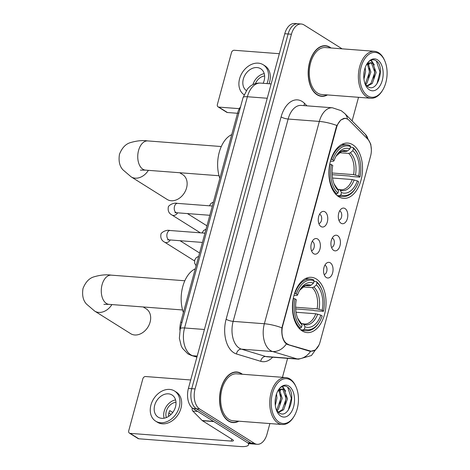 <?xml version="1.0" encoding="UTF-8"?>
<svg xmlns="http://www.w3.org/2000/svg" width="470" height="470" viewBox="0 0 470 470"><rect width="100%" height="100%" fill="white"/><g stroke="black" fill="none" stroke-linecap="round" stroke-linejoin="round"><path stroke-width="0.7" d="M338.664 196.689A27.724 16.726 94.4 0 0 343.605 198.369A27.724 16.726 94.4 0 0 361.877 176.215A27.724 16.726 94.4 0 0 352.77 144.76A27.724 16.726 94.4 0 0 347.829 143.08A27.724 16.726 94.4 0 0 329.564 165.24A27.724 16.726 94.4 0 0 338.664 196.689M302.192 330.921A27.724 16.726 94.4 0 0 307.139 332.601A27.724 16.726 94.4 0 0 325.404 310.441A27.724 16.726 94.4 0 0 316.304 278.992A27.724 16.726 94.4 0 0 311.357 277.312A27.724 16.726 94.4 0 0 293.092 299.466A27.724 16.726 94.4 0 0 302.192 330.921M330.298 262.83A7.849 4.735 -85.6 0 1 332.619 272.888A7.849 4.735 -85.6 0 1 326.303 277.523A7.849 4.735 -85.6 0 1 325.628 276.983A7.849 4.735 -85.6 0 1 323.583 269.815A7.849 4.735 -85.6 0 1 326.691 263.041A7.849 4.735 -85.6 0 1 330.298 262.83M324.153 274.539A4.706 2.838 94.4 0 0 326.926 270.491A4.706 2.838 94.4 0 0 325.34 265.45A4.706 2.838 94.4 0 0 324.864 265.233M337.671 235.687A7.849 4.735 -85.6 0 1 339.992 245.745A7.849 4.735 -85.6 0 1 333.677 250.387A7.849 4.735 -85.6 0 1 333.001 249.846A7.849 4.735 -85.6 0 1 330.956 242.679A7.849 4.735 -85.6 0 1 334.064 235.899A7.849 4.735 -85.6 0 1 337.671 235.687M331.526 247.402A4.706 2.838 94.4 0 0 334.305 243.348A4.706 2.838 94.4 0 0 332.713 238.308A4.706 2.838 94.4 0 0 332.237 238.09M345.045 208.551A7.849 4.735 -85.6 0 1 347.365 218.609A7.849 4.735 -85.6 0 1 341.05 223.244A7.849 4.735 -85.6 0 1 340.374 222.704A7.849 4.735 -85.6 0 1 338.329 215.536A7.849 4.735 -85.6 0 1 341.437 208.762A7.849 4.735 -85.6 0 1 345.045 208.551M338.899 220.26A4.706 2.838 94.4 0 0 341.678 216.212A4.706 2.838 94.4 0 0 340.086 211.171A4.706 2.838 94.4 0 0 339.61 210.954M317.632 239.001A7.849 4.735 -85.6 0 1 319.953 249.059A7.849 4.735 -85.6 0 1 313.643 253.694A7.849 4.735 -85.6 0 1 312.961 253.154A7.849 4.735 -85.6 0 1 310.917 245.986A7.849 4.735 -85.6 0 1 314.031 239.212A7.849 4.735 -85.6 0 1 317.632 239.001M311.487 250.716A4.706 2.838 94.4 0 0 314.265 246.662A4.706 2.838 94.4 0 0 312.673 241.621A4.706 2.838 94.4 0 0 312.197 241.404M325.005 211.858A7.849 4.735 -85.6 0 1 327.332 221.916A7.849 4.735 -85.6 0 1 321.016 226.558A7.849 4.735 -85.6 0 1 320.334 226.017A7.849 4.735 -85.6 0 1 318.29 218.85A7.849 4.735 -85.6 0 1 321.404 212.07A7.849 4.735 -85.6 0 1 325.005 211.858M318.86 223.573A4.706 2.838 94.4 0 0 321.639 219.519A4.706 2.838 94.4 0 0 320.046 214.479A4.706 2.838 94.4 0 0 319.571 214.261M288.333 344.351A14.123 8.519 -85.6 0 1 286.929 343.705A14.123 8.519 -85.6 0 1 282.752 325.598L336.526 127.681A14.123 8.519 -85.6 0 1 345.374 118.475A14.123 8.519 -85.6 0 1 349.187 120.379L367.693 139.073A14.123 8.519 -85.6 0 1 370.572 156.128L320.088 341.948A14.123 8.519 -85.6 0 1 311.24 351.155A14.123 8.519 -85.6 0 1 310.124 350.949L286.9 344.24M179.898 330.204A15.692 9.465 -85.6 0 1 180.744 322.285L237.573 113.117A15.692 9.465 -85.6 0 1 240.587 106.672M242.391 374.255A25.368 15.304 94.4 0 0 241.363 373.527A25.368 15.304 94.4 0 0 236.839 371.993A25.368 15.304 94.4 0 0 220.125 392.268A25.368 15.304 94.4 0 0 228.449 421.049A25.368 15.304 94.4 0 0 232.973 422.583A25.368 15.304 94.4 0 0 238.807 421.196M231.322 422.307A25.368 15.304 94.4 0 0 231.851 422.236M331.033 47.987A25.368 15.304 94.4 0 0 330.005 47.258A25.368 15.304 94.4 0 0 325.481 45.725A25.368 15.304 94.4 0 0 308.767 66A25.368 15.304 94.4 0 0 317.097 94.781A25.368 15.304 94.4 0 0 321.621 96.315A25.368 15.304 94.4 0 0 327.449 94.928M319.964 96.039A25.368 15.304 94.4 0 0 320.493 95.968M314.941 350.103L310.629 351.36L309.454 351.143L287.663 344.551L285.413 343.053C282.576 339.557 281.407 334.481 281.9 327.831L336.179 127.405L336.873 125.508L340.75 120.02L345.238 118.223L347.636 119.18M257.196 444.303L250.539 443.792A15.692 9.465 94.4 0 1 247.743 442.84L193.053 408.524A15.692 9.465 94.4 0 1 188.411 388.414L284.773 33.728A15.692 9.465 94.4 0 1 294.602 23.5L297.933 23.753A15.692 9.465 94.4 0 0 288.104 33.981L191.737 388.666A15.692 9.465 94.4 0 0 196.378 408.782L251.068 443.098A15.692 9.465 94.4 0 0 253.871 444.044A15.692 9.465 94.4 0 1 251.068 443.098L196.378 408.782A15.692 9.465 94.4 0 1 191.737 388.666L288.104 33.981A15.692 9.465 94.4 0 1 297.933 23.753L301.258 24.011A15.692 9.465 94.4 0 0 291.429 34.239L195.068 388.919A15.692 9.465 94.4 0 0 199.709 409.035L254.399 443.351A15.692 9.465 94.4 0 0 257.196 444.303A15.692 9.465 94.4 0 0 267.025 434.074L269.88 423.57M342.101 48.827L304.061 24.957A15.692 9.465 94.4 0 0 301.258 24.011M282.447 377.31L287.599 358.352M352.106 120.925L358.528 97.302M324.318 45.896A25.368 15.304 94.4 0 0 323.806 45.749M235.676 372.164A25.368 15.304 94.4 0 0 235.165 372.017M247.954 442.969A20.921 5.047 15.2 0 1 248.548 444.761A20.921 5.047 15.2 0 1 239.87 446.5L138.785 438.78A2.614 1.986 122.1 0 1 138.057 438.545L129.42 433.129A2.614 1.986 -57.9 0 0 130.149 433.363L231.234 441.083A5.229 1.263 -164.8 0 0 233.402 440.649A5.229 1.263 -164.8 0 0 232.515 439.591L202.417 420.709A2.614 1.58 -85.6 0 1 202.176 420.515L192.812 411.05A2.614 1.58 -85.6 0 1 192.259 407.954M190.703 379.977L145.588 376.535A2.614 1.986 -57.9 0 0 142.839 378.826L128.733 430.755A2.614 1.986 -57.9 0 0 129.42 433.129M154.695 405.281A13.078 9.941 -57.9 0 0 158.143 417.154A13.078 9.941 -57.9 0 0 175.492 406.867A13.078 9.941 -57.9 0 0 172.043 395A13.078 9.941 -57.9 0 0 154.695 405.281M175.58 399.905A13.078 9.941 -57.9 0 0 164.195 411.238A13.078 9.941 -57.9 0 0 164.101 418.2M172.766 412.46L169.793 410.598A10.463 7.955 122.1 0 0 168.865 413.024A10.463 7.955 122.1 0 0 168.46 415.498L169.224 415.974M175.986 402.25A10.463 7.955 -57.9 0 0 166.274 411.397A10.463 7.955 -57.9 0 0 166.392 417.542M155.641 421.138L157.368 422.224A17.784 13.518 -57.9 0 0 180.962 408.236A17.784 13.518 -57.9 0 0 176.274 392.092L174.546 391.011A17.784 13.518 -57.9 0 0 150.952 404.993A17.784 13.518 -57.9 0 0 155.641 421.138A17.784 13.518 -57.9 0 0 179.24 407.155A17.784 13.518 -57.9 0 0 174.546 391.011M168.859 413.048L171.057 414.428M290.548 380.036A22.495 13.565 94.4 0 0 272.447 393.337A22.495 13.565 94.4 0 0 279.104 422.166A22.495 13.565 94.4 0 0 293.938 416.555A22.495 13.565 94.4 0 0 296.176 387.21A22.495 13.565 94.4 0 0 290.548 380.036M296.176 387.21L295.871 386.499A23.541 14.2 94.4 0 0 289.984 378.99A23.541 14.2 94.4 0 0 285.784 377.569A23.541 14.2 94.4 0 0 270.274 396.38A23.541 14.2 94.4 0 0 278.005 423.082A23.541 14.2 94.4 0 0 282.2 424.51A23.541 14.2 94.4 0 0 293.527 417.213L293.938 416.555M285.784 377.569L236.698 373.82A23.541 14.2 94.4 0 0 221.188 392.632A23.541 14.2 94.4 0 0 228.913 419.334A23.541 14.2 94.4 0 0 233.114 420.762L282.2 424.51M241.95 374.22A25.11 15.146 94.4 0 0 241.292 373.773A25.11 15.146 94.4 0 0 236.815 372.252A25.11 15.146 94.4 0 0 220.271 392.321A25.11 15.146 94.4 0 0 228.514 420.803A25.11 15.146 94.4 0 0 232.991 422.324A25.11 15.146 94.4 0 0 238.366 421.161M276.536 393.907L276.947 397.955L275.303 405.428M275.626 397.244L275.126 401.962M279.515 389.789L282.229 398.36L278.346 409.364L276.883 410.71M278.769 390.312L280.913 398.255L277.024 409.258L276.378 409.922M277.964 390.74L282.646 389.089L284.268 389.759L287.517 398.76L283.627 409.764L278.487 412.448M281.689 389.06L282.946 389.659L286.195 398.66L282.305 409.664L278.222 412.225M282.646 389.089A11.821 7.132 94.4 0 0 282.376 389.06A11.821 7.132 94.4 0 0 277.547 391.528M278.639 389.677L279.415 389.254M280.755 416.091A16.009 9.653 94.4 0 0 293.632 406.626A16.009 9.653 94.4 0 0 288.897 386.111A16.009 9.653 94.4 0 0 278.393 390.024A16.009 9.653 94.4 0 0 276.783 411.074A16.009 9.653 94.4 0 0 280.755 416.091M276.26 409.717L278.945 412.789C289.126 420.227 296.881 392.679 287.622 387.174C285.079 385.382 282.517 385.706 279.938 388.126L278.287 390.194M287.74 387.262L291.335 398.278L288.322 410.104M282.123 386.557L284.526 389.953M285.877 395.059L286.054 397.873L285.102 404.77M280.596 394.653L280.772 397.473L279.815 404.365M275.473 398.09L275.144 401.262M282.517 386.387L285.666 391.216M279.438 388.666L279.662 389.089M279.897 389.583L280.379 390.817M111.913 304.572A14.646 11.133 122.1 0 1 94.676 311.087L130.66 333.665A14.646 11.133 -57.9 0 0 150.095 322.144A14.646 11.133 -57.9 0 0 146.229 308.849L143.221 306.963M313.954 281.43L316.422 281.618L316.991 282.67A24.898 15.017 94.4 0 1 321.815 289.579A24.898 15.017 94.4 0 1 323.542 311.058L322.209 310.218A22.495 13.565 94.4 0 0 316.375 284.938L313.878 287.029L312.209 287.64L302.803 286.923M295.618 307.227L317.109 308.872L322.209 310.218M320.875 315.117L322.209 315.957A24.898 15.017 94.4 0 1 319.336 322.062A24.898 15.017 94.4 0 1 304.39 329.047L305.001 326.779A22.495 13.565 94.4 0 0 320.875 315.117L315.781 313.772L296.041 312.262M301.323 323.478L304.419 323.995A19.352 11.674 94.4 0 0 315.781 313.772M195.262 268.846A28.77 17.355 94.4 0 0 183.394 312.538M323.542 311.058L323.289 311.357L314.383 310.676L313.114 310.241L295.677 308.913M313.543 279.815A25.944 15.651 94.4 0 0 310.394 279.021A25.944 15.651 94.4 0 0 294.878 293.533L296.288 293.956A24.898 15.017 94.4 0 1 314.113 280.86L313.543 279.815M294.549 293.503L294.878 293.533M321.815 289.579L321.509 288.868A25.944 15.651 94.4 0 0 316.422 281.618M304.39 329.047L303.285 329.969A25.944 15.651 94.4 0 0 306.44 330.762A25.944 15.651 94.4 0 0 318.924 322.72L319.336 322.062M303.285 329.969L300.624 329.764M314.113 280.86L313.496 283.128A22.495 13.565 94.4 0 0 300.136 289.502A22.495 13.565 94.4 0 0 297.622 294.79L296.288 293.956M316.375 284.938L316.991 282.67M297.622 294.79L297.052 295.471L293.967 295.471M305.6 285.549L309.331 285.836L310.999 285.225L313.496 283.128M302.451 323.56L303.726 324.4L305.001 326.779M298.897 328.048L300.412 328.166L301.511 327.243A24.898 15.017 94.4 0 1 294.96 298.855L293.544 298.426A25.944 15.651 94.4 0 0 300.412 328.166M294.96 298.855L296.288 299.69A22.495 13.565 94.4 0 0 297.898 318.848A22.495 13.565 94.4 0 0 302.128 324.976L301.511 327.243M302.128 324.976L297.551 317.996M148.379 170.34A14.646 11.133 122.1 0 1 131.148 176.855L167.126 199.433A14.646 11.133 -57.9 0 0 186.561 187.918A14.646 11.133 -57.9 0 0 182.701 174.617L179.693 172.737M350.426 147.198L352.894 147.392L353.458 148.438A24.898 15.017 94.4 0 1 358.287 155.347A24.898 15.017 94.4 0 1 360.008 176.826L358.675 175.992A22.495 13.565 94.4 0 0 352.841 150.706L350.35 152.803L348.681 153.414L339.275 152.691M332.084 173.001L353.581 174.64L358.675 175.992M357.347 180.885L358.68 181.726A24.898 15.017 94.4 0 1 355.802 187.83A24.898 15.017 94.4 0 1 340.856 194.815L341.473 192.553A22.495 13.565 94.4 0 0 357.347 180.885L352.247 179.54L332.513 178.03M337.789 189.246L340.885 189.768A19.352 11.674 94.4 0 0 352.247 179.54M231.734 134.614A28.77 17.355 94.4 0 0 219.86 178.306M360.008 176.826L359.756 177.125L350.855 176.444L349.58 176.015L332.149 174.681M350.015 145.583A25.944 15.651 94.4 0 0 346.86 144.789A25.944 15.651 94.4 0 0 331.35 159.301L332.76 159.724A24.898 15.017 94.4 0 1 350.579 146.634L350.015 145.583M331.021 159.277L331.35 159.301M358.287 155.347L357.981 154.636A25.944 15.651 94.4 0 0 352.894 147.392M340.856 194.815L339.757 195.737A25.944 15.651 94.4 0 0 342.912 196.53A25.944 15.651 94.4 0 0 355.396 188.488L355.802 187.83M339.757 195.737L337.096 195.538M350.579 146.634L349.962 148.902A22.495 13.565 94.4 0 0 336.608 155.27A22.495 13.565 94.4 0 0 334.088 160.564L332.76 159.724M352.841 150.706L353.458 148.438M334.088 160.564L333.518 161.245L330.439 161.239M342.072 151.322L345.803 151.604L347.471 150.993L349.962 148.902M338.923 189.334L340.192 190.168L341.473 192.553M335.369 193.816L336.878 193.934L337.977 193.011A24.898 15.017 94.4 0 1 331.426 164.623L330.016 164.2A25.944 15.651 94.4 0 0 336.878 193.934M331.426 164.623L332.76 165.464A22.495 13.565 94.4 0 0 334.364 184.616A22.495 13.565 94.4 0 0 338.594 190.744L337.977 193.011M338.594 190.744L334.023 183.764A20.122 12.138 94.4 0 0 337.319 188.364M237.526 113.282L227.427 112.512A2.614 1.986 122.1 0 1 226.704 112.277L218.068 106.86A2.614 1.986 -57.9 0 0 218.791 107.095L239.324 108.658M279.345 53.709L234.23 50.267A2.614 1.986 -57.9 0 0 231.487 52.558L217.381 104.487A2.614 1.986 -57.9 0 0 218.068 106.86M263.141 83.302A13.078 9.941 -57.9 0 0 264.14 80.599A13.078 9.941 -57.9 0 0 260.691 68.732A13.078 9.941 -57.9 0 0 243.337 79.013A13.078 9.941 -57.9 0 0 246.257 90.522M269.046 83.748A17.784 13.518 -57.9 0 0 269.61 81.968A17.784 13.518 -57.9 0 0 264.921 65.824L263.194 64.743A17.784 13.518 -57.9 0 0 239.594 78.725A17.784 13.518 -57.9 0 0 244.03 94.705M266.954 83.59A17.784 13.518 -57.9 0 0 267.882 80.887A17.784 13.518 -57.9 0 0 263.194 64.743M264.628 75.981A10.463 7.955 -57.9 0 0 255.433 83.619M264.228 73.637A13.078 9.941 -57.9 0 0 252.954 84.571M379.196 53.768A22.495 13.565 94.4 0 0 361.095 67.069A22.495 13.565 94.4 0 0 367.746 95.898A22.495 13.565 94.4 0 0 382.58 90.287A22.495 13.565 94.4 0 0 384.824 60.941A22.495 13.565 94.4 0 0 379.196 53.768M384.824 60.941L384.519 60.23A23.541 14.2 94.4 0 0 378.626 52.722A23.541 14.2 94.4 0 0 374.431 51.3A23.541 14.2 94.4 0 0 358.921 70.112A23.541 14.2 94.4 0 0 366.647 96.814A23.541 14.2 94.4 0 0 370.848 98.242A23.541 14.2 94.4 0 0 382.175 90.945L382.58 90.287M374.431 51.3L325.346 47.552A23.541 14.2 94.4 0 0 309.836 66.364A23.541 14.2 94.4 0 0 317.561 93.066A23.541 14.2 94.4 0 0 321.756 94.494L370.848 98.242M330.598 47.952A25.11 15.146 94.4 0 0 329.94 47.505A25.11 15.146 94.4 0 0 325.463 45.984A25.11 15.146 94.4 0 0 308.919 66.053A25.11 15.146 94.4 0 0 317.162 94.535A25.11 15.146 94.4 0 0 321.639 96.056A25.11 15.146 94.4 0 0 327.014 94.893M365.184 67.639L365.595 71.687L363.95 79.16M364.268 70.976L363.768 75.694M368.163 63.521L370.877 72.086L366.988 83.096L365.531 84.441M367.411 64.043L369.555 71.986L365.666 82.99L365.026 83.654M366.612 64.472L371.294 62.821L372.91 63.491L376.159 72.492L372.269 83.496L367.135 86.18M370.331 62.792L371.588 63.385L374.837 72.392L370.953 83.396L366.87 85.957M371.294 62.821A11.821 7.132 94.4 0 0 371.024 62.792A11.821 7.132 94.4 0 0 366.189 65.26M367.281 63.409L368.057 62.986M369.397 89.823A16.009 9.653 94.4 0 0 382.28 80.358A16.009 9.653 94.4 0 0 377.545 59.843A16.009 9.653 94.4 0 0 367.041 63.755A16.009 9.653 94.4 0 0 365.431 84.806A16.009 9.653 94.4 0 0 369.397 89.823M364.908 83.443L367.593 86.521C377.768 93.959 385.523 66.411 376.264 60.906C373.721 59.114 371.159 59.437 368.58 61.858L366.929 63.926M376.382 60.994L379.983 72.01L376.964 83.836M370.771 60.289L373.168 63.685M374.525 68.79L374.702 71.605L373.744 78.502M369.238 68.385L369.414 71.205L368.462 78.096M364.115 71.822L363.792 74.994M371.165 60.119L374.308 64.948M368.081 62.398L368.304 62.821M368.539 63.315L369.026 64.549M310.124 350.949L308.349 350.808M336.526 127.681L336.115 127.652M282.752 325.598L282.341 325.569M181.984 322.379L180.744 322.285M238.813 113.211L237.573 113.117M272.647 357.206A26.156 15.774 -85.6 0 1 260.744 361.312L236.463 353.963A26.156 15.774 -85.6 0 1 226.123 319.242L281.095 116.918A5.229 1.263 -164.8 0 0 288.134 119.039L233.161 321.368A20.921 12.62 94.4 0 0 239.353 348.188A20.921 12.62 94.4 0 0 241.433 349.145L265.714 356.495A20.921 12.62 94.4 0 0 267.365 356.806L298.567 359.186A20.921 12.62 -85.6 0 1 296.917 358.874A18.306 14.476 -73.2 0 0 310.605 351.354M281.095 116.918A26.156 15.774 -85.6 0 1 302.139 101.455A26.156 15.774 -85.6 0 1 304.542 103.394L306.963 105.838M301.241 105.403A20.921 12.62 94.4 0 0 288.134 119.039L319.336 121.425A20.921 12.62 -85.6 0 1 332.443 107.789L301.241 105.403M260.744 361.312A5.229 4.136 106.8 0 1 265.714 356.495L296.917 358.874L272.635 351.525A20.921 12.62 -85.6 0 1 270.55 350.567A20.921 12.62 -85.6 0 1 264.363 323.748A18.306 4.418 15.2 0 1 281.9 327.831M286.377 343.923A18.306 14.476 -73.2 0 1 272.635 351.525L241.433 349.145A5.229 4.136 106.8 0 0 236.463 353.963M336.873 125.508A18.306 4.418 -164.8 0 0 319.336 121.425L264.363 323.748L233.161 321.368A5.229 1.263 -164.8 0 1 226.123 319.242M368.01 139.408A18.306 12.943 -44.7 0 0 365.384 134.338L370.771 144.149L371.359 149.642M347.471 119.063A18.306 12.943 -44.7 0 0 344.763 113.511L365.384 134.338M291.429 34.239L284.773 33.728M195.068 388.919L188.411 388.414M199.709 409.035L193.053 408.524M254.399 443.351L247.743 442.84M304.184 105.627A5.229 3.695 135.3 0 1 304.542 103.394M267.242 98.254L247.39 96.738A10.463 2.52 -164.8 0 0 243.055 97.607L247.555 88.824L249.541 86.833C252.737 84.112 256.391 82.867 260.498 83.096A20.921 12.62 94.4 0 0 247.39 96.738L184.569 327.966A20.921 12.62 94.4 0 0 190.761 354.785A20.921 12.62 94.4 0 0 192.841 355.743L197.194 356.078M204.421 329.482L184.569 327.966A10.463 2.52 -164.8 0 0 180.227 328.836L243.055 97.607M196.907 357.135L191.431 355.479A10.463 8.272 -73.2 0 0 192.841 355.743L196.948 356.988M231.769 439.121L231.234 441.083M213.856 421.584L202.417 420.709M130.149 433.363L138.785 438.78M202.176 420.515L213.539 421.384M197.67 411.426L192.812 411.05M103.894 304.36L109.034 304.354A14.646 8.836 -85.6 0 1 106.426 303.467A14.646 8.836 -85.6 0 1 102.09 284.691A14.646 8.836 -85.6 0 1 111.267 275.144L184.816 280.76M317.109 308.872A19.352 11.674 94.4 0 0 312.209 287.64M310.999 285.225A20.122 12.138 94.4 0 0 299.672 290.284M319.007 309.248A20.122 12.138 94.4 0 0 313.878 287.029M303.726 324.4A20.122 12.138 94.4 0 0 317.673 314.148M309.331 285.836A19.352 11.674 94.4 0 0 307.362 285.402L304.995 285.731L299.666 290.29M297.557 318.002A20.122 12.138 94.4 0 0 300.847 322.59M140.36 170.128L145.506 170.122A14.646 8.836 -85.6 0 1 142.898 169.235A14.646 8.836 -85.6 0 1 138.562 150.465A14.646 8.836 -85.6 0 1 147.739 140.918L221.282 146.534M353.581 174.64A19.352 11.674 94.4 0 0 348.681 153.414M347.471 150.993A20.122 12.138 94.4 0 0 336.144 156.052M355.473 175.022A20.122 12.138 94.4 0 0 350.35 152.803M340.192 190.168A20.122 12.138 94.4 0 0 354.145 179.916M345.803 151.604A19.352 11.674 94.4 0 0 343.834 151.17L341.467 151.499L336.138 156.058M202.441 242.426L169.347 239.894A4.706 2.838 -85.6 0 1 168.507 239.612A4.706 2.838 -85.6 0 1 167.197 233.302A4.706 2.838 -85.6 0 1 170.064 230.506L204.955 233.173M170.246 239.964A4.706 3.578 122.1 0 1 164.641 242.167C161.586 240.599 160.352 238.043 160.922 234.507C160.364 233.167 165.792 229.307 170.064 230.506M209.814 215.284L176.72 212.757A4.706 2.838 -85.6 0 1 175.88 212.469A4.706 2.838 -85.6 0 1 174.57 206.166A4.706 2.838 -85.6 0 1 177.437 203.369L212.328 206.03M177.619 212.828A4.706 3.578 122.1 0 1 172.014 215.025C168.965 213.456 167.725 210.907 168.295 207.37C167.737 206.025 173.166 202.165 177.437 203.369M218.791 107.095L227.427 112.512M311.24 351.155L308.902 350.978M345.374 118.475L343.758 118.352M344.763 113.511L341.244 110.691L332.443 107.789M318.954 345.08L311.422 355.537L298.567 359.186M191.431 355.479L187.859 353.851L182.495 348.323L181.203 345.814L179.37 338.277L180.227 328.836M260.498 83.096L271.137 83.913M248.912 443.427L248.548 444.761M234.63 372.087L236.815 372.252M230.805 422.16L232.991 422.324M111.267 275.144C106.144 274.392 100.357 274.962 93.9 276.859C89.136 278.264 85.505 282.153 83.002 288.515C81.939 295.272 83.102 300.465 86.504 304.084L94.676 311.087M305.347 278.639L310.394 279.021M301.399 330.375L306.44 330.762M182.583 309.971L109.034 304.354M147.739 140.918C142.616 140.16 136.823 140.73 130.366 142.633C125.608 144.037 121.971 147.921 119.468 154.289C118.405 161.046 119.574 166.233 122.97 169.852L131.148 176.855M341.819 144.407L346.86 144.789M337.865 196.149L342.912 196.53M219.055 175.739L145.506 170.122M180.039 240.711L199.574 252.972M169.347 239.894L167.584 239.9L168.372 239.518M164.641 242.167L194.492 260.897M187.412 213.574L206.947 225.829M176.72 212.757L174.958 212.763L175.745 212.381M172.014 215.025L200.379 232.826M196.108 265.732L194.65 263.212L194.721 259.951L196.26 257.654L198.663 256.332M202.047 232.95L203.633 230.512L206.036 229.19M209.42 205.813L211.007 203.369L213.409 202.053M323.278 45.819L325.463 45.984M319.453 95.892L321.639 96.056"/></g></svg>

